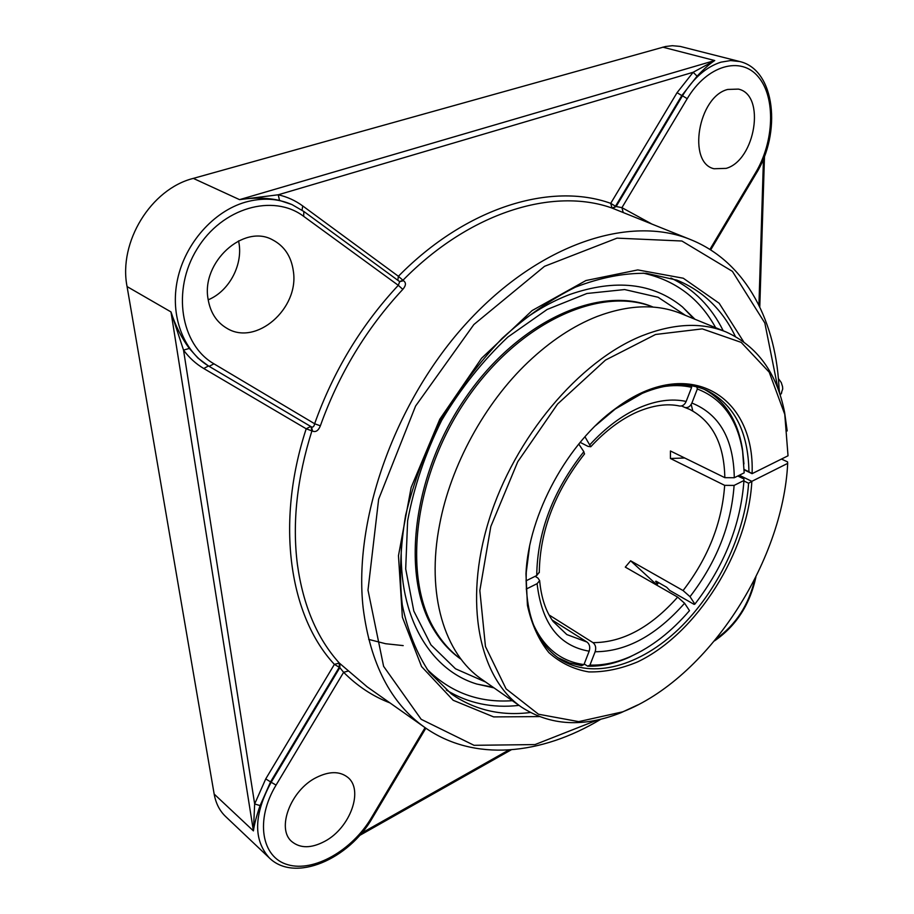 <?xml version="1.0" encoding="UTF-8"?>
<svg xmlns="http://www.w3.org/2000/svg" width="914" height="914" viewBox="0 0 914 914"><rect width="100%" height="100%" fill="white"/><g stroke="black" fill="none" stroke-linecap="round" stroke-linejoin="round"><path stroke-width="1.37" d="M302.054 210.209L302.717 205.936C295.405 200.566 287.236 196.841 278.222 194.785L279.535 200.429L291.772 204.508M677.068 92.668L610.723 203.354L615.476 206.244L681.798 95.57L677.068 92.668L693.155 72.275L697.096 76.159C704.077 68.779 709.961 63.58 714.737 60.541L693.155 72.275L278.222 194.785L239.548 199.64C254.001 197.435 267.334 197.71 279.535 200.429M260.09 805.6L270.624 781.767L339.265 667.231L339.323 663.073L334.398 664.364L265.734 778.911L254.663 803.966L253.418 830.895C254.309 824.359 256.526 815.928 260.09 805.6L254.663 803.966L183.531 350.108L189.347 348.428C181.669 338.157 175.545 325.99 170.987 311.925L183.531 350.108C189.198 357.762 195.939 363.898 203.765 368.513L306.201 428.792L312.577 431.134C315.798 432.402 318.403 430.631 320.368 425.833C338.82 374.112 366.297 328.629 402.811 289.361L398.287 285.317L399.715 281.661L403.462 280.712L398.39 276.279L302.717 205.936M756.004 173.82L756.049 173.74C781.561 133.01 775.529 69.955 739.803 61.546L680.29 46.431L672.396 45.7L665.563 46.5L193.322 178.39C151.004 188.924 118.249 242.199 127.069 286.573L214.162 794.072C215.818 803.326 219.623 810.798 225.587 816.499L269.413 858.006C295.028 883.073 349.057 859.023 372.364 817.996L372.398 817.927M208.198 299.815C229.62 291.075 243.798 263.575 238.543 240.896M694.96 319.26L682.278 306.784C652.825 282.86 615.373 278.747 569.948 294.434C552.284 301.106 534.793 311.068 517.507 324.287M402.091 535.992C395.408 612.129 428.118 669.345 476.651 683.992L494.006 687.888M367.222 686.882L339.323 663.073C317.124 638.463 303.151 605.571 297.393 564.418C292.126 522.751 296.981 478.193 311.948 430.757L310.988 426.621M397.841 280.301L398.39 276.279C466.471 206.952 551.176 181.932 610.723 203.354L612.014 208.049L690.493 239.559C630.169 214.756 540.128 243.215 467.74 321.854C395.362 400.298 353.101 519.243 363.178 608.187C370.273 663.575 390.746 703.289 424.599 727.316L425.204 727.75M402.811 289.361C406.056 285.534 406.273 282.643 403.462 280.712M209.169 366.365L311.48 426.918C313.068 427.512 314.119 426.45 314.633 423.742L320.368 425.833M312.577 431.134L311.491 426.918L209.146 366.354L213.945 363.818C180.766 344.875 171.546 290.184 197.024 249.065C222.033 207.638 273.217 193.311 303.665 216.344L398.287 285.317C361.213 325.121 333.324 371.267 314.633 423.742L213.945 363.818M348.508 670.956L343.63 672.304L339.837 667.631L339.905 663.484M612.666 208.323L616.139 206.507L621.931 207.661L623.165 212.345M726.184 168.37L714.017 168.747C687.214 162.875 698.09 96.633 727.727 89.446L738.398 89.104C766.046 94.862 755.352 160.293 726.184 168.37M316.313 777.528C329.12 771.165 339.54 771.062 347.56 777.186C364.092 789.616 350.279 827.981 324.721 841.348C311.32 848.409 300.375 848.5 291.897 841.657C276.028 828.929 290.663 790.13 316.313 777.528M293.371 271.275C299.324 308.589 256.057 346.44 226.821 328.252C216.572 322.208 210.334 312.519 208.095 299.175C201.069 262.272 243.627 223.69 272.429 239.765C284.357 245.969 291.338 256.48 293.371 271.275M779.585 393.294L779.002 387.536M781.002 393.888L782.704 389.044L782.555 386.645L781.287 382.589L778.374 378.476M657.12 583.932L655.932 581.144M656.56 584.629L630.626 560.796L683.078 590.558L690.013 596.682L694.891 604.108L694.092 604.371L669.756 590.444L666.694 587.268L656.275 581.315L655.567 581.612M737.792 476L743.882 478.959L743.962 480.501L734.102 485.414L724.665 485.345L670.419 458.497L670.43 450.979L724.825 477.668L734.285 477.736L744.179 472.846L742.488 449.368C737.872 420.634 725.065 400.595 704.077 389.227M743.939 463.912L742.488 449.368M679.445 405.999L679.65 406.033C682.484 406.296 684.655 404.765 686.163 401.452L691.635 387.353L691.178 385.719M557.757 657.634L569.205 662.856L581.635 665.678L583.966 664.581L589.164 651.191C590.353 647.226 589.633 644.176 587.005 642.039L552.067 619.955M549.04 614.939L592.98 642.633C595.608 644.758 596.328 647.798 595.14 651.751L589.953 665.084C603.126 665.518 616.733 662.627 630.774 656.401C651.945 646.769 671.527 631.517 689.499 610.643L684.586 603.251L677.64 597.116L625.29 567.114L630.626 560.796M526.007 580.847L536.735 575.534L539.283 572.187M670.419 458.497L684.712 457.983M696.765 386.885L697.348 388.998L691.887 403.04C690.23 406.593 687.888 408.078 684.883 407.473L681.547 405.965M584.949 436.743L590.752 446.752L588.022 446.386L580.139 442.342M584.412 454.041L583.84 451.687L578.756 444.033M589.953 665.084L587.633 666.169L584.206 663.964M697.348 388.998C722.3 398.63 737.381 419.389 742.602 451.265M662.102 386.851C672.647 385.023 682.495 385.194 691.635 387.353M587.633 666.169C601.012 666.614 614.848 663.667 629.118 657.349L642.131 650.677M535.124 576.334L537.923 578.048L539.648 580.619L537.101 583.669L526.213 589.084M583.966 664.581C560.842 661.473 543.853 647.82 533.011 623.656M743.962 480.501C740.728 524.602 724.368 565.8 694.891 604.108M485.631 682.027L455.503 668.785L430.94 644.861L413.814 611.055L405.69 568.919L407.61 520.911C413.939 486.934 425.307 453.39 441.713 420.291C460.645 388.564 482.683 360.836 507.807 337.106L547.12 309.48L586.925 293.485L624.639 289.555L658.046 297.244L685.5 315.399M693.897 318.826L682.541 307.001M476.971 684.083L493.069 687.225M692.789 410.957L691.167 404.319M653.156 307.104L653.179 307.104C600.738 284.483 519.038 320.014 465.786 397.419C412.26 474.56 400.503 576.3 433.899 629.792C441.371 642.062 450.453 651.899 461.136 659.337L461.159 659.348M653.122 307.104C600.418 285.625 519.186 322.025 466.506 399.395C413.574 476.514 402.137 577.534 435.327 630.774C442.445 642.485 451.048 651.99 461.124 659.302M521.574 707.173L481.861 679.388C444.57 654.127 425.901 594.203 439.645 524.43C450.716 465.614 484.683 403.291 528.121 362.127C550.399 341.036 573.364 325.83 597.002 316.518C628.649 304.636 656.72 303.677 681.238 313.651L726.104 331.976C701.781 322.071 673.709 323.362 641.868 335.849C579.293 360.95 514.468 437.6 488.921 520.317C463.204 603.08 479.382 678.302 521.574 707.173C550.354 725.773 583.475 727.624 620.949 712.726L637.846 704.888M781.459 459.057L787.548 461.878L787.697 463.375L751.845 481.335L739.312 475.246M743.939 480.981L748.6 483.243L751.845 481.335C748.086 552.045 696.891 633.653 637.652 661.873C620.869 668.888 604.577 672.236 588.799 671.916C573.672 669.356 560.351 662.913 548.857 652.585C538.757 640.086 531.617 624.353 527.435 605.399L525.973 573.855C528.463 514.502 567.902 442.159 616.436 407.907C688.802 354.038 755.295 395.922 752.085 473.669L788.028 455.789L784.623 412.5C776.831 372.923 757.329 346.086 726.104 331.976M787.183 430.94L784.623 412.5M787.697 463.375C782.772 563.024 707.048 678.965 622.685 711.835L578.711 721.626L538.472 714.222L506.07 688.848L485.46 646.529L479.839 590.547L490.818 526.521L517.747 461.741L557.597 404.011L605.479 360.093L655.567 334.478L702.306 328.88L741.185 342.373L769.211 372.181L784.806 414.442M595.46 425.696L615.213 409.049L642.268 393.363C666.626 383.172 688.071 382.143 706.602 390.289C734.136 404.376 748.246 431.534 748.932 471.75L752.085 473.669L744.156 469.853M748.6 483.243C745.15 534.244 717.559 591.644 678.931 628.855C640.326 665.906 592.341 679.947 560.019 659.188C536.221 642.988 524.979 614.002 526.27 572.21L529.56 546.595M658.286 582.469L656.332 584.903M656.652 585.086L658.617 582.652M748.932 471.75L744.145 469.453M763.464 158.796L758.928 305.162M399.555 281.546L402.811 280.392C469.842 211.991 553.278 187.096 612.014 208.049L616.139 206.507L682.484 95.776L681.798 95.57L697.096 76.159M662.799 47.162L714.737 60.541L239.548 199.64L193.322 178.39M739.803 61.546L730.64 60.564L721.02 62.152C706.305 66.802 693.463 78.01 682.484 95.776L687.214 98.678C707.082 65.145 740.968 55.674 758.312 76.867C775.975 97.57 774.181 141.841 755.57 172.757L709.915 249.419M208.403 365.908L197.972 358.117L189.347 348.428M203.765 368.513L208.472 365.954M265.734 778.911L271.172 782.247L339.837 667.631L334.398 664.364C289.624 616.493 275.103 523.608 306.201 428.792L310.714 426.461M127.069 286.573L170.987 311.925L253.418 830.895L214.162 794.072M508.858 749.983L361.624 833.088M425.079 727.658L371.347 817.881C352.313 850.214 313.925 872.459 287.796 864.713C261.37 857.481 255.017 819.824 276.062 785.103L271.172 782.247C253.726 814.545 253.144 839.806 269.413 858.006M512.308 700.695C478.982 703.015 450.579 692.538 427.101 669.276M643.068 273.103C675.343 280.232 699.541 298.432 715.639 327.703M446.318 690.024C468.037 703.3 492.269 708.419 519.026 705.391M723.237 330.799C711.286 306.67 693.84 289.075 670.922 278.016M530.303 712.52C500.792 716.21 474.469 710.007 451.356 693.92L429.1 671.996C416.681 653.384 407.735 631.048 402.286 604.954C399.144 577.077 400.252 547.189 405.61 515.313C413.448 482.969 425.25 451.162 441.016 419.892C458.759 389.695 479.107 362.55 502.037 338.443C525.916 316.678 550.434 299.564 575.569 287.099C600.452 277.548 624.068 272.955 646.438 273.309L676.92 280.141C702.969 290.858 722.437 309.618 735.336 336.421M743.585 341.687L719.169 303.242L683.272 278.222L637.789 269.916L585.92 280.541L532.097 310.577L481.598 358.219L439.794 419.24L411.151 487.448L398.47 555.701L402.377 617.213L421.56 666.569L453.184 700.284L493.663 716.907L539.203 716.599M597.585 719.946L535.021 744.579L474.035 745.31L421.171 719.307L383.606 666.329L367.999 590.136L378.647 499.204L415.584 406.044L473.875 324.527L544.527 266.317L617.03 238.143L681.901 241.01L732.4 271.355L764.835 323.008L778.031 388.941M691.178 239.834L690.493 239.559C746.647 262.078 777.083 322.688 779.196 392.175M366.48 686.357L424.599 727.316C473.955 762.299 541.374 755.055 600.932 719.181M754.838 579.133C748.84 604.748 735.999 624.605 716.302 638.726M651.225 223.679L621.931 207.661L687.214 98.678M710.681 249.91L756.049 173.74L755.57 172.757M276.062 785.103L343.63 672.304C357.317 686.083 372.763 696.297 389.981 702.912M371.347 817.881L372.364 817.996L425.844 728.195M399.715 281.661L303.836 211.465L292.092 204.645L303.836 211.465L303.665 216.344M291.452 204.359L292.092 204.645C277.616 198.304 261.975 197.504 245.18 202.223C213.465 211.442 185.199 243.387 177.522 279.444C169.775 315.513 183.223 350.873 208.7 366.091L208.106 365.726M685.192 407.564L689.624 409.358C712.44 421.285 724.174 444.055 724.825 477.668M734.285 477.736C733.622 439.097 719.489 414.191 691.887 403.04M686.163 401.452C671.824 398.344 656.126 400.469 639.046 407.85C621.92 415.482 605.582 427.706 590.056 444.535M595.14 651.751C626.296 651.636 656.115 635.47 684.586 603.251M677.64 597.116C650.642 627.472 622.423 642.645 592.98 642.633M583.84 451.687C553.016 490.772 537.318 532.051 536.735 575.534M724.665 485.345C722.003 522.831 708.133 557.906 683.078 590.558M587.005 642.039L566.84 634.579L553.13 621.486C545.692 611.146 541.202 597.528 539.648 580.619M537.101 583.669C541.728 623.531 559.082 646.038 589.164 651.191M690.013 596.682C716.519 562.156 731.223 525.07 734.102 485.414M764.492 156.157L759.785 306.921M511.212 749.823L359.533 835.51M368.685 639.4L385.605 643.719L403.2 645.604M714.565 640.84C736.113 625.941 749.903 604.645 755.935 576.951M781.699 392.894L780.168 395.077M684.883 407.473L689.624 409.358M679.65 406.033C667.197 403.28 653.053 405.256 637.218 411.974C621.143 419.092 605.651 430.677 590.752 446.752M630.774 656.401L629.118 657.349M584.56 453.87C554.935 491.572 539.843 531.171 539.283 572.655M622.685 711.835L620.949 712.726M526.27 572.21L525.973 573.855M615.213 409.049L616.436 407.907"/></g></svg>
